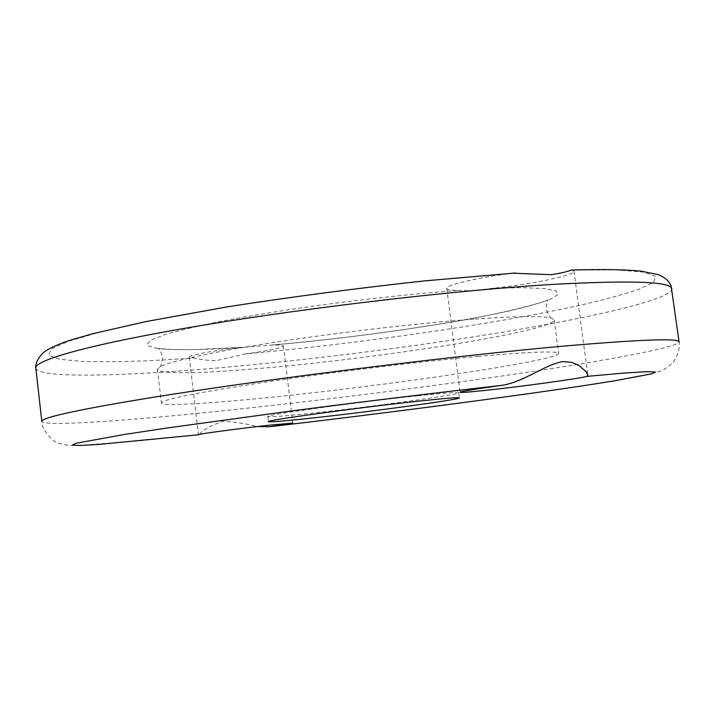 <?xml version="1.0" encoding="UTF-8"?>
<svg xmlns="http://www.w3.org/2000/svg" width="715" height="715" viewBox="0 0 715 715"><rect width="100%" height="100%" fill="white"/><g stroke="black" fill="none" stroke-linecap="round" stroke-linejoin="round"><path stroke-width="0.54" stroke-dasharray="3.58 2.68" d="M244.905 353.97C268.76 350.716 281.603 348.053 283.426 345.98C283.229 345.166 279.413 344.862 271.968 345.086L242.251 347.401C214.661 350.341 188.17 355.266 189.269 357.125L194.266 358.072L150.74 360.646C123.972 361.719 100.895 361.978 81.51 361.406L59.524 359.243L48.709 355.185L51.114 349.17L68.452 341.243L101.664 331.635L150.499 320.776L213.061 309.291C260.573 301.569 310.694 294.392 363.417 287.77C415.844 281.737 464.83 276.964 510.367 273.47C475.18 278.126 445.365 285.321 446.741 288.449C447.027 289.664 450.53 290.326 457.26 290.451L472.347 290.782L491.554 288.404C529.833 284.579 575.361 275.293 573.966 271.182L572.67 270.163L616.08 269.886L643.706 272.093L655.771 276.365L653.546 282.255L638.879 289.289C623.739 294.392 604.247 299.692 580.41 305.198C492.304 324.574 359.395 343.495 244.905 353.97L215.966 360.753C206.537 360.351 199.306 359.457 194.266 358.072M572.063 270.038L572.67 270.163M199.521 434.354C202.577 430.019 210.46 425.631 223.169 421.207C234.395 421.921 245.844 423.691 257.525 426.524M510.367 273.47L512.726 273.202M478.594 356.329C418.767 361.745 331.009 372.363 264.747 382.239C196.75 392.642 162.296 399.542 161.384 402.965C161.849 406.37 207.127 403.698 266.293 397.737C383.776 386.189 558.004 360.753 558.656 353.478C558.04 350.752 531.352 351.709 478.594 356.329M473.795 319.131C418.659 323.153 339.857 332.287 275.981 342.145C212.033 352.012 169.062 361.504 159.731 366.92L157.452 369.369C158.122 374.553 203.534 373.418 262.718 368.189C380.273 358.242 554.071 330.911 554.223 319.945L551.417 318.139C542.81 315.762 516.936 316.093 473.795 319.131M417.256 395.842C356.535 402.188 262.941 415.281 267.803 416.55C269.618 417.292 285.392 416.058 315.127 412.841C373.346 406.576 460.237 394.555 458.824 392.758C458.154 391.981 444.301 393.009 417.256 395.842M457.26 290.451C412.233 293.928 364.114 299.165 312.893 306.163C280.334 310.909 250.661 315.771 223.893 320.74C199.574 325.638 180.144 330.187 165.603 334.406L151.205 339.947L146.772 344.326C148.488 346.641 154.529 348.285 164.906 349.242C183.612 350.18 209.388 349.564 242.251 347.401M271.968 345.086C354.452 337.882 454.391 323.546 513.719 309.89C529.601 306.047 541.97 302.427 550.827 299.022L558.022 294.491L556.172 290.916L544.535 288.556L522.853 287.662L491.554 288.404M35.822 368.118C37.949 378.432 119.986 376.412 215.608 368.145C308.943 360.038 416.782 346.471 507.954 331.304C597.901 316.245 671.278 299.129 671.832 288.896M198.85 434.72L140.337 440.762L78.194 445.508C65.691 445.534 61.472 444.39 57.45 442.603C52.07 442.165 40.603 426.989 41.81 421.332C43.392 426.792 125.152 420.983 220.721 411.027C314.01 401.285 422.02 387.753 513.558 374.32C603.88 361.012 677.892 347.535 679.08 341.958C680.072 347.937 678.034 354.855 672.976 362.711L663.877 369.744C658.461 372.157 648.451 374.74 633.839 377.502C558.424 390.721 402.357 411.188 268.268 426.9M159.731 366.92C160.732 367.036 161.688 363.694 162.609 356.892C160.634 351.244 159.15 348.411 158.14 348.402L164.763 348.992C168.731 349.286 174.04 349.805 195.32 349.572L246.094 347.088M551.417 318.139C550.478 318.497 548.727 315.485 546.171 309.121C546.698 303.151 547.44 300.041 548.414 299.791C544.437 302.257 497.98 314.94 444.596 323.252C386.833 332.734 328.498 340.072 269.591 345.247M189.269 357.125L198.448 434.684M446.741 288.449L460.049 392.267M157.452 369.369L161.384 402.965M267.803 416.55L268.42 421.653M458.824 392.758L459.477 397.862M554.223 319.945L558.656 353.478M573.966 271.182L587.766 374.883M283.426 345.98L292.819 423.083"/><path stroke-width="1.07" d="M512.726 273.202L551.515 274.685C561.195 273.103 567.755 271.557 571.205 270.064L572.063 270.038M257.525 426.524L269.466 426.766L292.819 423.083L268.241 425.291C238.318 428.607 196.723 434.228 198.448 434.684L199.521 434.354M500.831 385.474C474.662 389.13 461.077 391.4 460.049 392.267C460.773 392.741 469.156 392.115 485.217 390.408C520.234 386.717 579.838 378.539 586.952 376.385L587.766 374.883L586.255 371.818L578.909 365.49L571.875 362.389L563.009 361.584C544.848 364.453 523.317 382.588 500.831 385.474C436.892 392.705 363.283 401.651 292.694 410.794L169.544 427.65L124.607 434.434L76.13 443.229L72.242 445.132L80.33 445.472L98.75 444.408L198.663 434.747M417.935 401.222C357.223 407.738 263.594 420.635 268.42 421.653C270.216 422.27 285.991 420.938 315.726 417.658C373.936 411.259 460.853 399.399 459.477 397.862C458.824 397.2 444.98 398.318 417.935 401.222M671.832 288.896C671.68 281.719 632.855 280.164 555.367 284.248C461.112 289.727 312.938 306.842 202.676 325.254C92.083 343.701 34.079 360.163 35.822 368.118L41.81 421.332C40.478 417.14 99.09 404.905 210.201 388.567C320.99 372.265 469.46 354.488 563.554 346.114C640.881 339.464 679.384 338.079 679.08 341.958L671.099 285.902C668.999 280.932 664.7 277.179 658.211 274.632L641.239 271.173C624.713 269.519 601.36 269.153 571.205 270.064M269.466 426.766C377.046 414.208 500.25 398.21 582.296 385.886L613.542 381.006L651.803 373.802L655.342 371.988L646.324 371.684L623.641 373.105L586.952 376.385M35.822 368.118C35.357 367.573 35.375 359.261 44.884 351.387C51.65 347.061 60.82 343.111 72.412 339.545L92.932 333.673L145.815 321.598L227.835 306.753C291.631 296.859 357.178 288.243 424.46 280.888L515.676 272.996"/></g></svg>
